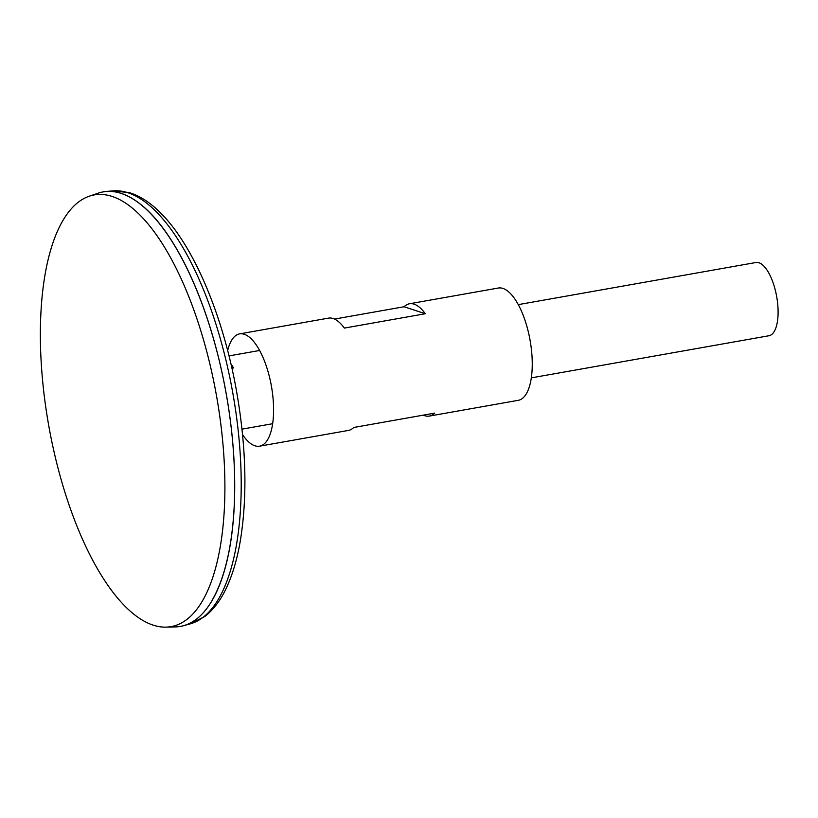 <?xml version="1.0" encoding="UTF-8"?>
<svg xmlns="http://www.w3.org/2000/svg" width="818" height="818" viewBox="0 0 818 818"><rect width="100%" height="100%" fill="white"/><g stroke="black" fill="none" stroke-linecap="round" stroke-linejoin="round"><path stroke-width="1.23" d="M531.301 377.865L768.94 335.748A37.188 14.458 -100.1 0 0 776.681 296.607A37.188 14.458 -100.1 0 0 755.955 262.506L518.315 304.623M230.932 363.867A37.188 14.458 79.9 0 1 233.498 367.947L231.923 368.223M180.338 626.404A220.666 85.767 -100.1 0 0 183.242 625.76A220.666 85.767 -100.1 0 0 226.289 394.153A220.666 85.767 -100.1 0 0 106.268 191.453A220.666 85.767 -100.1 0 0 103.313 191.841M212.363 599.798A220.645 85.757 -100.1 0 0 226.279 394.153A220.645 85.757 -100.1 0 0 142.536 205.819M165.829 627.14L175.246 626.915A220.666 85.767 -100.1 0 0 226.269 394.164A220.666 85.767 -100.1 0 0 98.364 193.12L89.448 196.146A219.244 85.215 -100.1 0 0 42.648 381.096A219.244 85.215 -100.1 0 0 165.829 627.14A219.244 85.215 -100.1 0 0 216.525 395.892A219.244 85.215 -100.1 0 0 89.448 196.146M231.729 367.364L233.498 367.947M242.557 434.624A57.025 22.168 -100.1 0 0 259.531 446.178L348.386 430.432A57.025 22.168 -100.1 0 0 353.744 427.477L434.716 413.121A57.025 22.168 79.9 0 1 429.368 416.076L518.213 400.329A57.025 22.168 -100.1 0 0 530.084 340.308A57.025 22.168 -100.1 0 0 498.315 288.028L409.46 303.775A57.025 22.168 79.9 0 1 425.329 313.734L344.347 328.09A57.025 22.168 -100.1 0 0 328.478 318.13L239.633 333.877A57.025 22.168 -100.1 0 0 227.66 350.564M259.531 446.178A57.025 22.168 -100.1 0 0 271.412 386.157A57.025 22.168 -100.1 0 0 239.633 333.877M334.531 319.071L404.102 306.74A57.025 22.168 79.9 0 1 409.46 303.775M429.368 416.076A57.025 22.168 79.9 0 1 423.315 415.145M404.102 306.74L425.329 313.734M113.109 190.86L129.612 192.721C139.95 195.972 149.991 202.424 159.714 212.066C193.375 244.643 223.375 315.84 236.729 392.241C246.198 447.017 247.435 496.26 240.461 539.992C237.312 558.776 232.578 574.839 226.279 588.183C220.482 600.494 213.304 609.942 204.756 616.527L189.878 623.96A220.062 85.532 -100.1 0 0 232.803 392.998A220.062 85.532 -100.1 0 0 113.109 190.86L106.268 191.453M259.633 350.472L229.02 355.902M272.619 423.714L241.995 429.143M189.878 623.96L183.242 625.76"/></g></svg>
